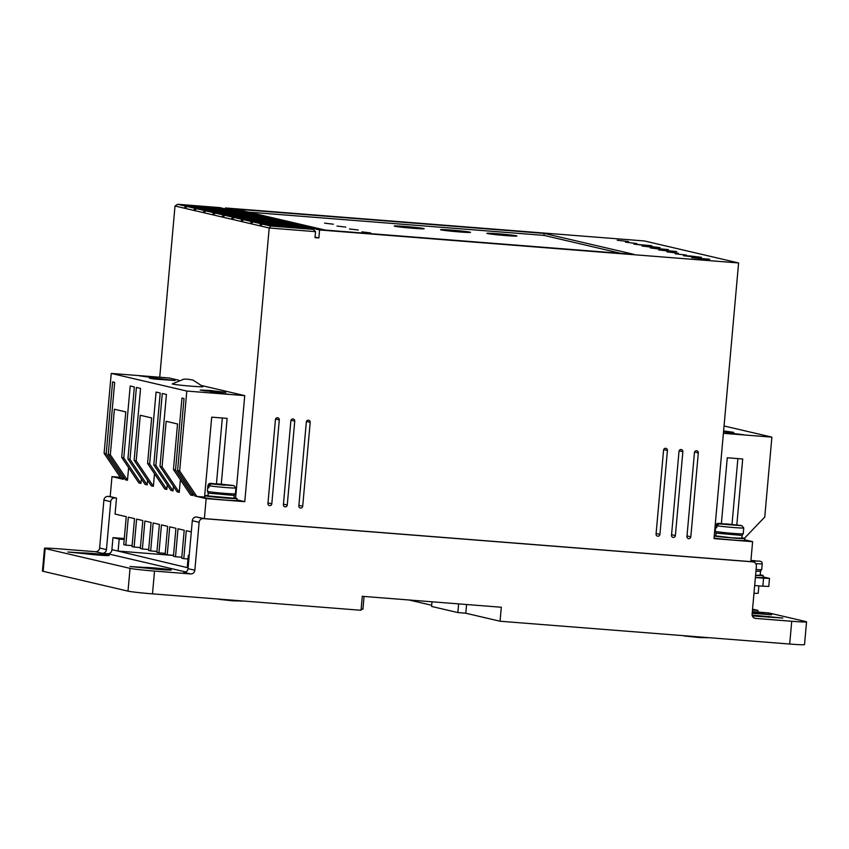 <?xml version="1.0" encoding="UTF-8"?>
<svg xmlns="http://www.w3.org/2000/svg" width="849" height="849" viewBox="0 0 849 849"><rect width="100%" height="100%" fill="white"/><g stroke="black" fill="none" stroke-linecap="round" stroke-linejoin="round"><path stroke-width="1.27" d="M203.028 386.635A15.452 0.594 -174.9 0 1 191.63 386.21A15.452 0.594 -174.9 0 1 172.262 383.886L183.904 379.142L187.682 379.185L192.925 380.034L203.028 386.635M742.068 535.422L716.11 533.14L715.24 531.283A14.051 0.541 -174.9 0 0 732.857 533.374A14.051 0.541 -174.9 0 0 743.225 533.777L742.037 535.454M234.228 495.434L208.27 493.152L207.4 491.295A14.051 0.541 -174.9 0 0 225.017 493.386A14.051 0.541 -174.9 0 0 235.385 493.789L234.197 495.466L233.984 498.225L207.994 495.912L208.238 493.131M755.589 575.229L760.184 575.251L760.534 571.271L755.95 571.228M716.726 527.579L715.675 527.494L715.856 525.499L717.989 523.653L741.018 525.478L726.808 523.95C719.114 524.098 717.246 521.764 715.76 525.425L715.24 531.283M223.467 485.108L221.95 484.354L210.149 483.665L208.016 485.511L207.846 487.506A14.051 0.541 5.1 0 0 208.875 487.751L209.056 485.745L211.189 483.909L224.518 485.193M708.384 637.641L700.17 637.631L684.198 635.975L707.228 637.79M243.069 600.996L233.093 600.859L218.872 599.33L241.901 601.156M153.648 567.896A14.051 0.541 -174.9 0 1 171.265 569.997A14.051 0.541 -174.9 0 1 160.896 569.594A14.051 0.541 -174.9 0 1 147.376 568.246L130.003 566.527L143.757 567.397A14.051 0.541 -174.9 0 1 153.648 567.896M91.543 553.399A14.051 0.541 -174.9 0 1 109.16 555.49A14.051 0.541 -174.9 0 1 98.792 555.087A14.051 0.541 -174.9 0 1 85.271 553.75L67.899 552.02L81.653 552.901A14.051 0.541 -174.9 0 1 91.543 553.399M741.856 537.863A16.057 0.616 -174.9 0 1 744.817 538.489A16.057 0.616 -174.9 0 1 732.963 538.022A16.057 0.616 -174.9 0 1 714.232 536.006M714.274 535.507A16.057 0.616 -174.9 0 1 715.866 535.539M714.051 538.011A16.057 0.616 5.1 0 0 732.783 540.017A16.057 0.616 5.1 0 0 744.637 540.484L744.817 538.489M120.802 478.104A16.057 0.616 -174.9 0 1 119.942 477.817L120.017 476.947M234.016 497.875A16.057 0.616 -174.9 0 1 236.977 498.501A16.057 0.616 -174.9 0 1 225.123 498.034A16.057 0.616 -174.9 0 1 204.991 495.646A16.057 0.616 -174.9 0 1 208.026 495.551M236.977 498.501L236.797 500.496A16.057 0.616 -174.9 0 1 224.953 500.029A16.057 0.616 -174.9 0 1 204.821 497.641L204.991 495.646M694.811 257.067L701.486 257.321L690.163 255.974L683.487 255.719L694.811 257.067M686.533 255.125L675.21 253.787L686.533 255.125M703.099 258.998L709.764 259.253L691.776 257.65L703.099 258.998M678.255 253.193L666.932 251.845L678.255 253.193M669.978 251.262L676.642 251.516L658.654 249.914L669.978 251.262M661.689 249.33L668.365 249.585L650.366 247.982L661.689 249.33M653.412 247.399L660.076 247.653L648.753 246.306L642.088 246.051L653.412 247.399M645.134 245.467L651.799 245.722L633.81 244.119L645.134 245.467M636.856 243.525L625.522 242.177L636.856 243.525M628.568 241.594L617.244 240.246L628.568 241.594M290.878 420.817A2.006 1.931 -76.9 0 1 293.266 419.013A2.006 1.931 -76.9 0 1 294.741 421.115L287.259 505.017A2.006 1.931 -76.9 0 1 284.871 506.821A2.006 1.931 -76.9 0 1 283.396 504.72L290.878 420.817M306.33 422.027A2.006 1.931 -76.9 0 1 308.718 420.234A2.006 1.931 -76.9 0 1 310.193 422.335L302.7 506.237A2.006 1.931 -76.9 0 1 300.313 508.042A2.006 1.931 -76.9 0 1 298.848 505.93L306.33 422.027M694.45 452.591A2.006 1.931 -76.9 0 1 696.838 450.787A2.006 1.931 -76.9 0 1 698.313 452.899L690.821 536.801A2.006 1.931 -76.9 0 1 688.433 538.606A2.006 1.931 -76.9 0 1 686.958 536.494L694.45 452.591M678.998 451.381A2.006 1.931 -76.9 0 1 681.386 449.577A2.006 1.931 -76.9 0 1 682.861 451.679L675.38 535.581A2.006 1.931 -76.9 0 1 672.992 537.385A2.006 1.931 -76.9 0 1 671.517 535.273L678.998 451.381M663.557 450.161A2.006 1.931 -76.9 0 1 665.945 448.357A2.006 1.931 -76.9 0 1 667.42 450.469L659.928 534.361A2.006 1.931 -76.9 0 1 657.54 536.165A2.006 1.931 -76.9 0 1 656.065 534.063L663.557 450.161M275.437 419.597A2.006 1.931 -76.9 0 1 277.825 417.793A2.006 1.931 -76.9 0 1 279.3 419.905L271.807 503.807A2.006 1.931 -76.9 0 1 269.42 505.601A2.006 1.931 -76.9 0 1 267.944 503.499L275.437 419.597M158.975 378.59L175.074 380.501L154.476 379.057L149.488 378.219L158.975 378.59M209.692 390.434L225.792 392.344L205.193 390.901L200.205 390.062L209.692 390.434M723.518 431.918L733.632 432.332L723.603 430.952M742.068 535.432L741.824 538.213L732.188 537.841L715.834 535.899L716.078 533.119M324.573 223.149L333.381 224.2L324.573 223.149M337 226.057L345.808 227.097L337 226.057M349.417 228.954L358.225 230.005L349.417 228.954M361.833 231.851L370.642 232.902L361.833 231.851M498.002 233.762A15.049 0.573 -174.9 0 1 516.882 236.011A15.049 0.573 -174.9 0 1 505.771 235.576A15.049 0.573 -174.9 0 1 486.891 233.337A15.049 0.573 -174.9 0 1 498.002 233.762M451.657 230.121A15.049 0.573 -174.9 0 1 470.537 232.361A15.049 0.573 -174.9 0 1 459.426 231.926A15.049 0.573 -174.9 0 1 440.546 229.686A15.049 0.573 -174.9 0 1 451.657 230.121M405.323 226.471A15.049 0.573 -174.9 0 1 424.192 228.71A15.049 0.573 -174.9 0 1 413.081 228.285A15.049 0.573 -174.9 0 1 394.212 226.036A15.049 0.573 -174.9 0 1 405.323 226.471M716.896 525.733A14.051 0.541 -174.9 0 0 733.377 527.516A14.051 0.541 -174.9 0 0 743.745 527.919L741.867 525.69L719.029 523.897L716.896 525.733L716.715 527.738A14.051 0.541 5.1 0 1 715.675 527.494M495.116 234.589L488.897 233.517L498.522 233.889L504.953 234.462L500.783 234.876M452.177 230.238L458.609 230.811L447.009 230.206L452.952 230.832L448.781 230.854L442.552 229.867L452.177 230.238M405.833 226.587L412.264 227.161L400.664 226.556L406.607 227.182L402.437 227.203L396.207 226.216L405.833 226.587M188.096 567.832L114.498 550.237M124.304 538.542L112.97 537.64L111.898 549.632L118.107 551.075L173.514 555.448M123.561 477.011L123.349 479.303L111.972 476.639L110.19 496.623L116.493 498.087L115.071 514.069L126.246 516.68L123.752 544.644L125.822 545.132L128.316 517.168L134.535 518.612L132.03 546.586L134.11 547.064L136.604 519.1L142.812 520.554L140.318 548.518L142.388 548.995L144.882 521.031L151.09 522.485L148.596 550.449L150.666 550.937L153.16 522.963L159.368 524.417L156.874 552.381L158.943 552.869L161.448 524.894L167.656 526.348L165.162 554.312L167.232 554.8L169.726 526.836L175.934 528.28L173.44 556.254L175.51 556.732L178.003 528.768L184.212 530.211L181.718 558.186L183.787 558.663L186.281 530.699L191.301 531.867M116.493 498.087L108.12 496.378A4.012 3.874 103.1 0 0 103.907 500.061L99.63 548.008A4.012 3.874 -76.9 0 1 95.406 551.701L59.303 548.857A20.068 0.775 5.1 0 0 44.488 548.284A20.068 0.775 5.1 0 0 45.167 548.55L130.035 568.363A20.068 0.775 5.1 0 0 154.518 571.09L190.632 573.935A4.012 3.874 103.1 0 0 194.845 570.241L199.133 522.305A4.012 3.874 -76.9 0 1 203.346 518.612L752.893 561.879A4.012 3.874 -76.9 0 1 756.395 566.177L752.118 614.124A4.012 3.874 103.1 0 0 755.621 618.422L791.735 621.266A20.068 0.775 5.1 0 0 806.55 621.839A20.068 0.775 5.1 0 0 805.871 621.574L768.918 612.957L752.352 611.588M99.63 548.008L106.454 549.6L110.731 501.663A4.012 3.874 -76.9 0 1 114.955 497.97M106.454 549.6A4.012 3.874 -76.9 0 1 102.241 553.293L95.406 551.701M111.866 550.025A4.012 3.874 -76.9 0 1 107.643 553.718L102.241 553.293M190.632 573.935L183.798 572.343A4.012 3.874 103.1 0 0 188.022 568.65L194.845 570.241M203.346 518.612L196.512 517.009A4.012 3.874 103.1 0 0 192.298 520.702L188.022 568.65M196.512 517.009L204.376 518.612L206.158 498.628L194.771 495.975L177.6 470.484L184.021 398.574L181.951 398.085L175.531 469.996L173.461 469.518L190.632 495.009L192.702 495.487L175.531 469.996M752.15 615.079L782.863 618.061L752.363 615.939M752.49 609.964L757.945 610.389L752.564 609.136M752.256 612.554L771.645 614.782L752.203 613.254M118.107 551.075L119.178 539.094L112.97 537.64M124.219 539.486L119.178 539.094M204.376 518.612L750.834 561.635L752.617 541.662L744.7 539.815M192.903 493.205L192.702 495.487M180.37 479.77L179.245 492.346L177.176 491.868L160.005 466.377L166.425 394.456L162.286 393.49L155.866 465.411L153.796 464.923L170.967 490.414L173.037 490.902L155.866 465.411M173.44 486.328L173.037 490.902M167.232 484.875L166.828 489.449L164.759 488.971L147.588 463.48L151.653 417.931L140.265 415.267L136.201 460.816L134.131 460.328L140.552 388.418L136.402 387.452L129.993 459.362L127.923 458.885L145.094 484.376L147.164 484.853L129.993 459.362M154.497 473.731L153.372 486.307L151.302 485.83L134.131 460.328M147.567 480.279L147.164 484.853M141.358 478.836L140.945 483.41L138.875 482.922L121.704 457.431L125.769 411.892L114.392 409.229L110.328 454.777L108.258 454.289L114.668 382.379L112.599 381.891L106.178 453.812L104.109 453.324L121.28 478.815M128.613 467.693L127.488 480.269L125.419 479.781L108.258 454.289M189.2 555.448L188.319 555.235L187.247 567.228L188.128 567.429M188.319 555.235L189.21 555.31M757.796 612.076L757.945 610.389M791.735 621.266L789.697 644.041A20.068 0.775 5.1 0 0 804.512 644.614L806.55 621.839M789.697 644.041L500.061 621.235L501.313 607.247L362.279 596.306L361.037 610.282L152.491 593.865L154.518 571.09M110.19 496.538L108.12 496.378M167.232 554.8L173.525 555.299M165.247 553.357L158.943 552.869M156.959 551.426L150.666 550.937M148.681 549.494L142.388 548.995M140.403 547.563L134.11 547.064M132.126 545.631L125.822 545.132M119.996 477.276L111.972 476.639M228.487 209.788L220.114 207.634L177.643 204.28L175.011 206.01L159.729 377.243M206.158 498.628L244.777 501.674L269.197 227.999L315.541 231.65L315.011 237.646L318.874 237.943L319.585 229.962L738.598 262.957L644.412 240.957L225.399 207.963L225.314 208.843M744.424 538.308L764.747 517.041L771.879 437.129L724.048 425.965M752.617 541.662L713.998 538.627L738.598 262.957M187.99 558.992L183.787 558.663M181.803 557.231L175.51 556.732M755.387 577.553L763.58 578.19L762.858 586.181L754.676 585.545M123.349 479.303L106.178 453.812M127.488 480.269L110.328 454.777M140.945 483.41L123.784 457.919L121.704 457.431M127.923 458.885L134.333 386.974L130.194 385.998L123.784 457.919M153.372 486.307L136.201 460.816M166.828 489.449L149.657 463.957L147.588 463.48M153.796 464.923L160.217 393.013L156.078 392.047L149.657 463.957M179.245 492.346L162.074 466.854L160.005 466.377M162.074 466.854L166.139 421.316L177.526 423.969L173.461 469.518M221.271 484.142L227.139 418.377L211.698 417.167L204.567 497.068L196.841 496.463L179.67 470.962L177.6 470.484M244.777 501.674L236.86 499.828M130.035 568.363L128.008 591.137A20.068 0.775 5.1 0 0 152.491 593.865M128.008 591.137L43.129 571.313L45.167 548.55M44.488 548.284L42.45 571.059A20.068 0.775 5.1 0 0 43.129 571.313M143.704 567.96L143.757 567.397M81.6 553.452L81.653 552.901M431.685 605.263L409.059 599.988M500.061 621.235L465.804 613.233L466.579 604.509M465.804 613.201L457.866 612.575L458.64 603.894M457.866 612.575L431.579 606.441L431.992 601.792M364.062 596.444L362.926 609.232L361.143 609.094M235.587 498.119L244.735 395.623L202.211 385.69M178.693 380.203L169.174 377.985L111.24 373.422L186.801 391.06L179.67 470.962M175.011 206.01L269.197 227.999L270.789 226.036L313.27 229.379L315.541 231.65M318.874 237.943L315.064 237.062M225.399 207.963L319.585 229.962M634.192 254.413L544.135 233.39L235.184 209.056L325.241 230.079L634.192 254.413M736.826 524.905L742.705 458.98L727.264 457.76L721.385 523.578M723.39 433.319L771.879 437.129M732.008 524.395L737.877 458.598M763.06 576.874L769.502 578.424L763.58 578.19M755.398 577.362A16.057 0.616 5.1 0 0 762.996 577.522L763.177 575.516A16.057 0.616 -174.9 0 1 755.578 575.367M762.858 586.181L768.791 586.415L769.502 578.424M104.109 453.324L111.24 373.422M244.735 395.623L186.801 391.06M216.453 483.771L222.321 417.995M148.83 377.115L139.31 375.789L154.762 377.009L157.139 377.593L148.83 377.115M214.871 392.535L228.254 394.169L212.802 392.949L210.425 392.365L214.871 392.535L214.818 393.108M260.027 225.855L262.649 224.136L270.789 226.036M250.604 223.658L253.235 221.939L261.099 223.775L259.507 225.738L260.134 225.792M241.19 221.462L243.812 219.732L251.675 221.568L250.084 223.542L250.72 223.584M231.766 219.265L234.398 217.535L242.262 219.371L240.67 221.345L241.296 221.387M222.353 217.057L224.974 215.338L232.838 217.174L231.246 219.138L231.873 219.191M212.929 214.861L215.561 213.141L223.425 214.977L221.833 216.941L222.459 216.994M203.516 212.664L206.137 210.945L214.001 212.781L212.409 214.744L213.035 214.797M194.092 210.467L196.724 208.737L204.588 210.573L202.996 212.547L203.622 212.59M184.668 208.27L187.3 206.54L195.164 208.376L193.572 210.34L194.198 210.393M177.643 204.28L185.751 206.18L184.159 208.143L184.785 208.196M228.232 209.523L185.751 206.18M544.135 233.39L543.965 235.385L248.184 212.091M621.012 253.373L543.965 235.385M730.427 433.128L725.991 432.958L728.368 433.542L743.809 434.762L730.427 433.128L730.373 433.701M262.649 224.136L305.131 227.479L313.27 229.379M760.216 574.89A16.057 0.616 -174.9 0 1 763.177 575.516M753.986 593.271A16.057 0.616 5.1 0 0 758.21 593.228L758.868 585.874M154.762 377.009L154.709 377.561M253.235 221.939L295.717 225.282L303.581 227.118L261.099 223.775M243.812 219.732L286.293 223.085L294.157 224.921L251.675 221.568M234.398 217.535L276.88 220.878L284.744 222.714L242.262 219.371M224.974 215.338L267.456 218.681L275.32 220.517L232.838 217.174M215.561 213.141L258.043 216.484L265.907 218.32L223.425 214.977M206.137 210.945L248.619 214.288L256.483 216.124L214.001 212.781M196.724 208.737L239.195 212.091L247.07 213.927L204.588 210.573M187.3 206.54L229.782 209.883L237.646 211.719L195.164 208.376M514.855 236.118L508.647 234.844L504.465 235.035M514.876 235.831L498.819 234.886L510.238 235.47L504.476 234.865M499.254 234.886L493.354 233.846L500.825 234.473M499.286 234.483L495.126 234.504M468.51 232.467L462.302 231.193L458.12 231.384M468.542 232.18L452.475 231.236L463.894 231.83L458.142 231.215M422.165 228.816L415.957 227.543L411.776 227.734M422.197 228.53L406.13 227.585L417.549 228.179L411.797 227.564M224.539 484.959L234.037 485.702L235.905 487.931A14.051 0.541 -174.9 0 1 225.537 487.528A14.051 0.541 -174.9 0 1 209.056 485.745M208.016 485.511A14.051 0.541 -174.9 0 1 207.92 485.437C209.406 481.776 211.274 484.11 218.968 483.951L233.178 485.479L223.51 484.715M755.79 563.64A14.051 0.541 -174.9 0 0 762.211 563.757C762.317 561.889 760.937 560.998 758.072 561.093L750.898 560.924M755.079 560.722L750.93 560.52M729.737 524.926L729.79 524.342M221.95 484.354L221.897 484.938M207.846 487.506L208.886 487.591M187.884 379.227L188.467 379.354L187.884 379.227M760.502 571.292L761.691 569.615A14.051 0.541 -174.9 0 1 756.098 569.552M717.989 523.653L740.837 525.457M210.149 483.665L232.997 485.458M185.772 571.961L107.643 553.718M754.538 618.168L755.621 618.422M110.731 501.663L103.907 500.061M199.133 522.305L192.298 520.702M768.95 617.287L769.024 616.416M768.08 614.506L768.133 613.965M763.23 613.413L763.166 614.114M750.856 561.401L752.893 561.879M291.016 420.244L294.741 421.115M287.259 505.017L283.449 504.126M306.468 421.465L310.193 422.335M302.7 506.237L298.89 505.346M694.578 452.029L698.313 452.899M690.821 536.801L687.011 535.91M679.136 450.808L682.861 451.679M675.38 535.581L671.57 534.69M663.685 449.599L667.42 450.469M659.928 534.361L656.118 533.48M275.564 419.035L279.3 419.905M271.807 503.807L267.997 502.916M218.681 393.416L218.734 392.843M734.236 434.009L734.289 433.436M741.867 525.69L719.029 523.897M234.037 485.702L211.189 483.909M757.987 561.083L750.877 561.178M207.92 485.437L207.4 491.295M750.856 561.359L753.445 561.964M743.745 527.919L743.225 533.777M235.905 487.931L235.385 493.789M762.211 563.757L761.691 569.615"/></g></svg>
